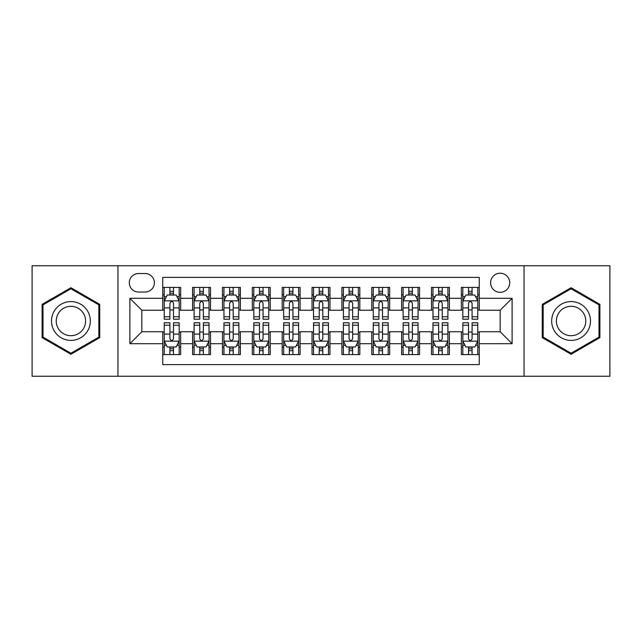 <?xml version="1.0" encoding="UTF-8"?>
<svg xmlns="http://www.w3.org/2000/svg" width="642" height="642" viewBox="0 0 642 642"><rect width="100%" height="100%" fill="white"/><g stroke="black" fill="none" stroke-linecap="round" stroke-linejoin="round"><path stroke-width="0.96" d="M500.166 273.227A9.558 9.558 0 0 0 490.608 282.777A9.558 9.558 0 0 0 500.166 292.335A9.558 9.558 0 0 0 509.716 282.777A9.558 9.558 0 0 0 500.166 273.227M524.049 376.244L609.9 376.244L609.9 265.756L524.049 265.756L524.049 376.244L117.951 376.244L117.951 265.756L32.1 265.756L32.1 376.244L117.951 376.244M479.261 287.407L461.341 287.407L461.341 298.305L449.4 298.305L449.4 310.247L461.341 310.247L461.341 298.305M449.4 298.305L449.4 287.407L431.48 287.407L431.48 298.305L419.539 298.305L419.539 310.247L431.48 310.247L431.48 298.305M419.539 298.305L419.539 287.407L401.627 287.407L401.627 298.305L389.678 298.305L389.678 310.247L401.627 310.247L401.627 298.305M389.678 298.305L389.678 287.407L371.766 287.407L371.766 298.305L359.817 298.305L359.817 310.247L371.766 310.247L371.766 298.305M359.817 298.305L359.817 287.407L341.905 287.407L341.905 298.305L329.956 298.305L329.956 310.247L341.905 310.247L341.905 298.305M329.956 298.305L329.956 287.407L312.044 287.407L312.044 298.305L300.095 298.305L300.095 310.247L312.044 310.247L312.044 298.305M300.095 298.305L300.095 287.407L282.183 287.407L282.183 298.305L270.234 298.305L270.234 310.247L282.183 310.247L282.183 298.305M270.234 298.305L270.234 287.407L252.322 287.407L252.322 298.305L240.373 298.305L240.373 310.247L252.322 310.247L252.322 298.305M240.373 298.305L240.373 287.407L222.461 287.407L222.461 298.305L210.52 298.305L210.52 310.247L222.461 310.247L222.461 298.305M210.52 298.305L210.52 287.407L192.6 287.407L192.6 310.247L180.659 310.247L180.659 287.407L162.739 287.407M162.739 354.593L180.659 354.593L180.659 331.753L192.6 331.753L192.6 354.593L210.52 354.593L210.52 331.753L222.461 331.753L222.461 343.695L210.52 343.695M222.461 343.695L222.461 354.593L240.373 354.593L240.373 331.753L252.322 331.753L252.322 343.695L240.373 343.695M252.322 343.695L252.322 354.593L270.234 354.593L270.234 331.753L282.183 331.753L282.183 343.695L270.234 343.695M282.183 343.695L282.183 354.593L300.095 354.593L300.095 331.753L312.044 331.753L312.044 343.695L300.095 343.695M312.044 343.695L312.044 354.593L329.956 354.593L329.956 331.753L341.905 331.753L341.905 343.695L329.956 343.695M341.905 343.695L341.905 354.593L359.817 354.593L359.817 331.753L371.766 331.753L371.766 343.695L359.817 343.695M371.766 343.695L371.766 354.593L389.678 354.593L389.678 331.753L401.627 331.753L401.627 343.695L389.678 343.695M401.627 343.695L401.627 354.593L419.539 354.593L419.539 331.753L431.48 331.753L431.48 343.695L419.539 343.695M431.48 343.695L431.48 354.593L449.4 354.593L449.4 331.753L461.341 331.753L461.341 343.695L449.4 343.695M138.552 292.038L145.124 292.038A9.253 9.253 0 0 0 154.377 282.777A9.253 9.253 0 0 0 145.124 273.524L138.552 273.524A9.253 9.253 0 0 0 129.299 282.777A9.253 9.253 0 0 0 138.552 292.038M524.049 265.756L117.951 265.756M479.261 298.305L479.261 277.4L162.739 277.4L162.739 310.247L141.834 310.247L141.834 331.753L162.739 331.753L162.739 364.6L479.261 364.6L479.261 331.753L500.166 331.753L500.166 310.247L479.261 310.247L479.261 298.305L512.107 298.305L512.107 343.695L479.261 343.695M162.739 343.695L129.893 343.695L129.893 298.305L162.739 298.305M461.341 343.695L461.341 354.593L479.261 354.593M162.739 294.871L164.232 294.871M169.905 294.871L173.492 294.871M179.166 294.871L180.659 294.871M162.739 309.95L164.232 309.95M169.905 309.95L173.492 309.95M179.166 309.95L180.659 309.95M162.739 332.05L164.232 332.05M169.905 332.05L173.492 332.05M179.166 332.05L180.659 332.05M162.739 347.129L164.232 347.129M169.905 347.129L173.492 347.129M179.166 347.129L180.659 347.129M192.6 309.95L194.093 309.95M199.766 309.95L203.353 309.95M209.027 309.95L210.52 309.95M192.6 294.871L194.093 294.871M199.766 294.871L203.353 294.871M209.027 294.871L210.52 294.871M192.6 332.05L194.093 332.05M199.766 332.05L203.353 332.05M209.027 332.05L210.52 332.05M192.6 347.129L194.093 347.129M199.766 347.129L203.353 347.129M209.027 347.129L210.52 347.129M222.461 332.05L223.954 332.05M229.627 332.05L233.207 332.05M238.88 332.05L240.373 332.05M222.461 347.129L223.954 347.129M229.627 347.129L233.207 347.129M238.88 347.129L240.373 347.129M222.461 294.871L223.954 294.871M229.627 294.871L233.207 294.871M238.88 294.871L240.373 294.871M222.461 309.95L223.954 309.95M229.627 309.95L233.207 309.95M238.88 309.95L240.373 309.95M252.322 332.05L253.815 332.05M259.488 332.05L263.068 332.05M268.741 332.05L270.234 332.05M252.322 347.129L253.815 347.129M259.488 347.129L263.068 347.129M268.741 347.129L270.234 347.129M252.322 294.871L253.815 294.871M259.488 294.871L263.068 294.871M268.741 294.871L270.234 294.871M252.322 309.95L253.815 309.95M259.488 309.95L263.068 309.95M268.741 309.95L270.234 309.95M282.183 332.05L283.676 332.05M289.349 332.05L292.929 332.05M298.602 332.05L300.095 332.05M282.183 347.129L283.676 347.129M289.349 347.129L292.929 347.129M298.602 347.129L300.095 347.129M282.183 294.871L283.676 294.871M289.349 294.871L292.929 294.871M298.602 294.871L300.095 294.871M282.183 309.95L283.676 309.95M289.349 309.95L292.929 309.95M298.602 309.95L300.095 309.95M312.044 332.05L313.537 332.05M319.21 332.05L322.79 332.05M328.463 332.05L329.956 332.05M312.044 347.129L313.537 347.129M319.21 347.129L322.79 347.129M328.463 347.129L329.956 347.129M312.044 294.871L313.537 294.871M319.21 294.871L322.79 294.871M328.463 294.871L329.956 294.871M312.044 309.95L313.537 309.95M319.21 309.95L322.79 309.95M328.463 309.95L329.956 309.95M341.905 332.05L343.398 332.05M349.071 332.05L352.651 332.05M358.324 332.05L359.817 332.05M341.905 347.129L343.398 347.129M349.071 347.129L352.651 347.129M358.324 347.129L359.817 347.129M341.905 294.871L343.398 294.871M349.071 294.871L352.651 294.871M358.324 294.871L359.817 294.871M341.905 309.95L343.398 309.95M349.071 309.95L352.651 309.95M358.324 309.95L359.817 309.95M371.766 332.05L373.259 332.05M378.932 332.05L382.512 332.05M388.185 332.05L389.678 332.05M371.766 347.129L373.259 347.129M378.932 347.129L382.512 347.129M388.185 347.129L389.678 347.129M371.766 294.871L373.259 294.871M378.932 294.871L382.512 294.871M388.185 294.871L389.678 294.871M371.766 309.95L373.259 309.95M378.932 309.95L382.512 309.95M388.185 309.95L389.678 309.95M401.627 332.05L403.12 332.05M408.793 332.05L412.373 332.05M418.046 332.05L419.539 332.05M401.627 347.129L403.12 347.129M408.793 347.129L412.373 347.129M418.046 347.129L419.539 347.129M401.627 294.871L403.12 294.871M408.793 294.871L412.373 294.871M418.046 294.871L419.539 294.871M401.627 309.95L403.12 309.95M408.793 309.95L412.373 309.95M418.046 309.95L419.539 309.95M431.48 332.05L432.973 332.05M438.647 332.05L442.234 332.05M447.907 332.05L449.4 332.05M431.48 347.129L432.973 347.129M438.647 347.129L442.234 347.129M447.907 347.129L449.4 347.129M431.48 294.871L432.973 294.871M438.647 294.871L442.234 294.871M447.907 294.871L449.4 294.871M431.48 309.95L432.973 309.95M438.647 309.95L442.234 309.95M447.907 309.95L449.4 309.95M461.341 332.05L462.834 332.05M468.508 332.05L472.095 332.05M477.768 332.05L479.261 332.05M461.341 347.129L462.834 347.129M468.508 347.129L472.095 347.129M477.768 347.129L479.261 347.129M461.341 294.871L462.834 294.871M468.508 294.871L472.095 294.871M477.768 294.871L479.261 294.871M461.341 309.95L462.834 309.95M468.508 309.95L472.095 309.95M477.768 309.95L479.261 309.95M141.834 310.247L129.893 298.305M141.834 331.753L129.893 343.695M512.107 298.305L500.166 310.247M512.107 343.695L500.166 331.753M70.917 354.272L99.735 337.636L99.735 304.364L70.917 287.728L42.107 304.364L42.107 337.636L70.917 354.272M599.893 304.364L571.083 287.728L542.265 304.364L542.265 337.636L571.083 354.272L599.893 337.636L599.893 304.364M173.492 291.291L169.905 291.291M179.166 316.771L173.492 316.771L173.492 319.21L179.166 319.21L179.166 300.994L176.173 295.023L167.217 295.023L164.232 300.994L164.232 319.21L169.905 319.21L169.905 316.771L164.232 316.771M164.232 300.994L164.232 287.407M179.166 300.994L179.166 287.407M169.905 295.023L169.905 287.407M173.492 287.407L173.492 295.023M173.492 316.771L173.492 303.233C172.297 300.929 171.101 300.929 169.905 303.233L169.905 316.771M169.905 350.709L173.492 350.709M164.232 325.229L169.905 325.229L169.905 322.79L164.232 322.79L164.232 341.006L167.217 346.977L176.173 346.977L179.166 341.006L179.166 322.79L173.492 322.79L173.492 325.229L179.166 325.229M179.166 341.006L179.166 354.593M164.232 341.006L164.232 354.593M173.492 346.977L173.492 354.593M169.905 354.593L169.905 346.977M169.905 325.229L169.905 338.767C171.101 341.071 172.297 341.071 173.492 338.767L173.492 325.229M70.917 301.588A19.412 19.412 0 0 0 51.512 321A19.412 19.412 0 0 0 70.917 340.412A19.412 19.412 0 0 0 90.329 321A19.412 19.412 0 0 0 70.917 301.588M70.917 306.306A14.694 14.694 0 0 0 56.223 321A14.694 14.694 0 0 0 70.917 335.694A14.694 14.694 0 0 0 85.611 321A14.694 14.694 0 0 0 70.917 306.306M98.836 337.122L70.917 353.236L42.998 337.122L42.998 304.878L70.917 288.764L98.836 304.878L98.836 337.122M554.271 311.298A19.412 19.412 0 0 0 561.373 337.812A19.412 19.412 0 0 0 587.887 330.702A19.412 19.412 0 0 0 580.785 304.188A19.412 19.412 0 0 0 554.271 311.298M558.355 313.649A14.694 14.694 0 0 0 563.732 333.728A14.694 14.694 0 0 0 583.811 328.351A14.694 14.694 0 0 0 578.426 308.272A14.694 14.694 0 0 0 558.355 313.649M599.002 304.878L599.002 337.122L571.083 353.236L543.164 337.122L543.164 304.878L571.083 288.764L599.002 304.878M203.353 291.291L199.766 291.291M209.027 316.771L203.353 316.771L203.353 319.21L209.027 319.21L209.027 300.994L206.034 295.023L197.078 295.023L194.093 300.994L194.093 319.21L199.766 319.21L199.766 316.771L194.093 316.771M194.093 300.994L194.093 287.407M209.027 300.994L209.027 287.407M199.766 295.023L199.766 287.407M203.353 287.407L203.353 295.023M203.353 316.771L203.353 303.233C202.158 300.929 200.962 300.929 199.766 303.233L199.766 316.771M233.207 291.291L229.627 291.291M238.88 316.771L233.207 316.771L233.207 319.21L238.88 319.21L238.88 300.994L235.895 295.023L226.939 295.023L223.954 300.994L223.954 319.21L229.627 319.21L229.627 316.771L223.954 316.771M223.954 300.994L223.954 287.407M238.88 300.994L238.88 287.407M229.627 295.023L229.627 287.407M233.207 287.407L233.207 295.023M233.207 316.771L233.207 303.233C232.019 300.929 230.823 300.929 229.627 303.233L229.627 316.771M263.068 291.291L259.488 291.291M268.741 316.771L263.068 316.771L263.068 319.21L268.741 319.21L268.741 300.994L265.756 295.023L256.8 295.023L253.815 300.994L253.815 319.21L259.488 319.21L259.488 316.771L253.815 316.771M253.815 300.994L253.815 287.407M268.741 300.994L268.741 287.407M259.488 295.023L259.488 287.407M263.068 287.407L263.068 295.023M263.068 316.771L263.068 303.233C261.88 300.929 260.684 300.929 259.488 303.233L259.488 316.771M292.929 291.291L289.349 291.291M298.602 316.771L292.929 316.771L292.929 319.21L298.602 319.21L298.602 300.994L295.617 295.023L286.661 295.023L283.676 300.994L283.676 319.21L289.349 319.21L289.349 316.771L283.676 316.771M283.676 300.994L283.676 287.407M298.602 300.994L298.602 287.407M289.349 295.023L289.349 287.407M292.929 287.407L292.929 295.023M292.929 316.771L292.929 303.233C291.741 300.929 290.545 300.929 289.349 303.233L289.349 316.771M199.766 350.709L203.353 350.709M194.093 325.229L199.766 325.229L199.766 322.79L194.093 322.79L194.093 341.006L197.078 346.977L206.034 346.977L209.027 341.006L209.027 322.79L203.353 322.79L203.353 325.229L209.027 325.229M209.027 341.006L209.027 354.593M194.093 341.006L194.093 354.593M203.353 346.977L203.353 354.593M199.766 354.593L199.766 346.977M199.766 325.229L199.766 338.767C200.962 341.071 202.15 341.071 203.353 338.767L203.353 325.229M229.627 350.709L233.207 350.709M223.954 325.229L229.627 325.229L229.627 322.79L223.954 322.79L223.954 341.006L226.939 346.977L235.895 346.977L238.88 341.006L238.88 322.79L233.207 322.79L233.207 325.229L238.88 325.229M238.88 341.006L238.88 354.593M223.954 341.006L223.954 354.593M233.207 346.977L233.207 354.593M229.627 354.593L229.627 346.977M229.627 325.229L229.627 338.767C230.823 341.071 232.011 341.071 233.207 338.767L233.207 325.229M259.488 350.709L263.068 350.709M253.815 325.229L259.488 325.229L259.488 322.79L253.815 322.79L253.815 341.006L256.8 346.977L265.756 346.977L268.741 341.006L268.741 322.79L263.068 322.79L263.068 325.229L268.741 325.229M268.741 341.006L268.741 354.593M253.815 341.006L253.815 354.593M263.068 346.977L263.068 354.593M259.488 354.593L259.488 346.977M259.488 325.229L259.488 338.767C260.684 341.071 261.872 341.071 263.068 338.767L263.068 325.229M289.349 350.709L292.929 350.709M283.676 325.229L289.349 325.229L289.349 322.79L283.676 322.79L283.676 341.006L286.661 346.977L295.617 346.977L298.602 341.006L298.602 322.79L292.929 322.79L292.929 325.229L298.602 325.229M298.602 341.006L298.602 354.593M283.676 341.006L283.676 354.593M292.929 346.977L292.929 354.593M289.349 354.593L289.349 346.977M289.349 325.229L289.349 338.767C290.537 341.071 291.733 341.071 292.929 338.767L292.929 325.229M322.79 291.291L319.21 291.291M328.463 316.771L322.79 316.771L322.79 319.21L328.463 319.21L328.463 300.994L325.478 295.023L316.522 295.023L313.537 300.994L313.537 319.21L319.21 319.21L319.21 316.771L313.537 316.771M313.537 300.994L313.537 287.407M328.463 300.994L328.463 287.407M319.21 295.023L319.21 287.407M322.79 287.407L322.79 295.023M322.79 316.771L322.79 303.233C321.602 300.929 320.406 300.929 319.21 303.233L319.21 316.771M319.21 350.709L322.79 350.709M313.537 325.229L319.21 325.229L319.21 322.79L313.537 322.79L313.537 341.006L316.522 346.977L325.478 346.977L328.463 341.006L328.463 322.79L322.79 322.79L322.79 325.229L328.463 325.229M328.463 341.006L328.463 354.593M313.537 341.006L313.537 354.593M322.79 346.977L322.79 354.593M319.21 354.593L319.21 346.977M319.21 325.229L319.21 338.767C320.398 341.071 321.594 341.071 322.79 338.767L322.79 325.229M352.651 291.291L349.071 291.291M358.324 316.771L352.651 316.771L352.651 319.21L358.324 319.21L358.324 300.994L355.339 295.023L346.383 295.023L343.398 300.994L343.398 319.21L349.071 319.21L349.071 316.771L343.398 316.771M343.398 300.994L343.398 287.407M358.324 300.994L358.324 287.407M349.071 295.023L349.071 287.407M352.651 287.407L352.651 295.023M352.651 316.771L352.651 303.233C351.463 300.929 350.267 300.929 349.071 303.233L349.071 316.771M349.071 350.709L352.651 350.709M343.398 325.229L349.071 325.229L349.071 322.79L343.398 322.79L343.398 341.006L346.383 346.977L355.339 346.977L358.324 341.006L358.324 322.79L352.651 322.79L352.651 325.229L358.324 325.229M358.324 341.006L358.324 354.593M343.398 341.006L343.398 354.593M352.651 346.977L352.651 354.593M349.071 354.593L349.071 346.977M349.071 325.229L349.071 338.767C350.259 341.071 351.455 341.071 352.651 338.767L352.651 325.229M382.512 291.291L378.932 291.291M388.185 316.771L382.512 316.771L382.512 319.21L388.185 319.21L388.185 300.994L385.2 295.023L376.244 295.023L373.259 300.994L373.259 319.21L378.932 319.21L378.932 316.771L373.259 316.771M373.259 300.994L373.259 287.407M388.185 300.994L388.185 287.407M378.932 295.023L378.932 287.407M382.512 287.407L382.512 295.023M382.512 316.771L382.512 303.233C381.316 300.929 380.128 300.929 378.932 303.233L378.932 316.771M378.932 350.709L382.512 350.709M373.259 325.229L378.932 325.229L378.932 322.79L373.259 322.79L373.259 341.006L376.244 346.977L385.2 346.977L388.185 341.006L388.185 322.79L382.512 322.79L382.512 325.229L388.185 325.229M388.185 341.006L388.185 354.593M373.259 341.006L373.259 354.593M382.512 346.977L382.512 354.593M378.932 354.593L378.932 346.977M378.932 325.229L378.932 338.767C380.12 341.071 381.316 341.071 382.512 338.767L382.512 325.229M412.373 291.291L408.793 291.291M418.046 316.771L412.373 316.771L412.373 319.21L418.046 319.21L418.046 300.994L415.061 295.023L406.105 295.023L403.12 300.994L403.12 319.21L408.793 319.21L408.793 316.771L403.12 316.771M403.12 300.994L403.12 287.407M418.046 300.994L418.046 287.407M408.793 295.023L408.793 287.407M412.373 287.407L412.373 295.023M412.373 316.771L412.373 303.233C411.177 300.929 409.989 300.929 408.793 303.233L408.793 316.771M408.793 350.709L412.373 350.709M403.12 325.229L408.793 325.229L408.793 322.79L403.12 322.79L403.12 341.006L406.105 346.977L415.061 346.977L418.046 341.006L418.046 322.79L412.373 322.79L412.373 325.229L418.046 325.229M418.046 341.006L418.046 354.593M403.12 341.006L403.12 354.593M412.373 346.977L412.373 354.593M408.793 354.593L408.793 346.977M408.793 325.229L408.793 338.767C409.981 341.071 411.177 341.071 412.373 338.767L412.373 325.229M442.234 291.291L438.647 291.291M447.907 316.771L442.234 316.771L442.234 319.21L447.907 319.21L447.907 300.994L444.922 295.023L435.966 295.023L432.973 300.994L432.973 319.21L438.647 319.21L438.647 316.771L432.973 316.771M432.973 300.994L432.973 287.407M447.907 300.994L447.907 287.407M438.647 295.023L438.647 287.407M442.234 287.407L442.234 295.023M442.234 316.771L442.234 303.233C441.038 300.929 439.85 300.929 438.647 303.233L438.647 316.771M438.647 350.709L442.234 350.709M432.973 325.229L438.647 325.229L438.647 322.79L432.973 322.79L432.973 341.006L435.966 346.977L444.922 346.977L447.907 341.006L447.907 322.79L442.234 322.79L442.234 325.229L447.907 325.229M447.907 341.006L447.907 354.593M432.973 341.006L432.973 354.593M442.234 346.977L442.234 354.593M438.647 354.593L438.647 346.977M438.647 325.229L438.647 338.767C439.842 341.071 441.038 341.071 442.234 338.767L442.234 325.229M472.095 291.291L468.508 291.291M477.768 316.771L472.095 316.771L472.095 319.21L477.768 319.21L477.768 300.994L474.783 295.023L465.827 295.023L462.834 300.994L462.834 319.21L468.508 319.21L468.508 316.771L462.834 316.771M462.834 300.994L462.834 287.407M477.768 300.994L477.768 287.407M468.508 295.023L468.508 287.407M472.095 287.407L472.095 295.023M472.095 316.771L472.095 303.233C470.899 300.929 469.703 300.929 468.508 303.233L468.508 316.771M468.508 350.709L472.095 350.709M462.834 325.229L468.508 325.229L468.508 322.79L462.834 322.79L462.834 341.006L465.827 346.977L474.783 346.977L477.768 341.006L477.768 322.79L472.095 322.79L472.095 325.229L477.768 325.229M477.768 341.006L477.768 354.593M462.834 341.006L462.834 354.593M472.095 346.977L472.095 354.593M468.508 354.593L468.508 346.977M468.508 325.229L468.508 338.767C469.703 341.071 470.899 341.071 472.095 338.767L472.095 325.229M192.6 343.695L180.659 343.695M192.6 298.305L180.659 298.305M179.086 300.841L164.304 300.841M164.232 296.668L166.398 296.668M176.999 296.668L179.166 296.668M169.905 307.911L164.232 307.911M179.166 307.911L173.492 307.911M173.492 293.185L169.905 293.185M164.304 341.159L179.086 341.159M179.166 345.332L176.999 345.332M166.398 345.332L164.232 345.332M173.492 334.089L179.166 334.089M164.232 334.089L169.905 334.089M169.905 348.815L173.492 348.815M208.947 300.841L194.165 300.841M194.093 296.668L196.259 296.668M206.86 296.668L209.027 296.668M199.766 307.911L194.093 307.911M209.027 307.911L203.353 307.911M203.353 293.185L199.766 293.185M238.808 300.841L224.026 300.841M223.954 296.668L226.12 296.668M236.721 296.668L238.88 296.668M229.627 307.911L223.954 307.911M238.88 307.911L233.207 307.911M233.207 293.185L229.627 293.185M268.669 300.841L253.887 300.841M253.815 296.668L255.981 296.668M266.582 296.668L268.741 296.668M259.488 307.911L253.815 307.911M268.741 307.911L263.068 307.911M263.068 293.185L259.488 293.185M298.53 300.841L283.748 300.841M283.676 296.668L285.842 296.668M296.443 296.668L298.602 296.668M289.349 307.911L283.676 307.911M298.602 307.911L292.929 307.911M292.929 293.185L289.349 293.185M194.165 341.159L208.947 341.159M209.027 345.332L206.86 345.332M196.259 345.332L194.093 345.332M203.353 334.089L209.027 334.089M194.093 334.089L199.766 334.089M199.766 348.815L203.353 348.815M224.026 341.159L238.808 341.159M238.88 345.332L236.721 345.332M226.12 345.332L223.954 345.332M233.207 334.089L238.88 334.089M223.954 334.089L229.627 334.089M229.627 348.815L233.207 348.815M253.887 341.159L268.669 341.159M268.741 345.332L266.582 345.332M255.981 345.332L253.815 345.332M263.068 334.089L268.741 334.089M253.815 334.089L259.488 334.089M259.488 348.815L263.068 348.815M283.748 341.159L298.53 341.159M298.602 345.332L296.443 345.332M285.842 345.332L283.676 345.332M292.929 334.089L298.602 334.089M283.676 334.089L289.349 334.089M289.349 348.815L292.929 348.815M328.391 300.841L313.609 300.841M313.537 296.668L315.695 296.668M326.305 296.668L328.463 296.668M319.21 307.911L313.537 307.911M328.463 307.911L322.79 307.911M322.79 293.185L319.21 293.185M313.609 341.159L328.391 341.159M328.463 345.332L326.305 345.332M315.695 345.332L313.537 345.332M322.79 334.089L328.463 334.089M313.537 334.089L319.21 334.089M319.21 348.815L322.79 348.815M358.252 300.841L343.47 300.841M343.398 296.668L345.557 296.668M356.158 296.668L358.324 296.668M349.071 307.911L343.398 307.911M358.324 307.911L352.651 307.911M352.651 293.185L349.071 293.185M343.47 341.159L358.252 341.159M358.324 345.332L356.158 345.332M345.557 345.332L343.398 345.332M352.651 334.089L358.324 334.089M343.398 334.089L349.071 334.089M349.071 348.815L352.651 348.815M388.113 300.841L373.331 300.841M373.259 296.668L375.418 296.668M386.019 296.668L388.185 296.668M378.932 307.911L373.259 307.911M388.185 307.911L382.512 307.911M382.512 293.185L378.932 293.185M373.331 341.159L388.113 341.159M388.185 345.332L386.019 345.332M375.418 345.332L373.259 345.332M382.512 334.089L388.185 334.089M373.259 334.089L378.932 334.089M378.932 348.815L382.512 348.815M417.974 300.841L403.192 300.841M403.12 296.668L405.279 296.668M415.88 296.668L418.046 296.668M408.793 307.911L403.12 307.911M418.046 307.911L412.373 307.911M412.373 293.185L408.793 293.185M403.192 341.159L417.974 341.159M418.046 345.332L415.88 345.332M405.279 345.332L403.12 345.332M412.373 334.089L418.046 334.089M403.12 334.089L408.793 334.089M408.793 348.815L412.373 348.815M447.835 300.841L433.053 300.841M432.973 296.668L435.14 296.668M445.741 296.668L447.907 296.668M438.647 307.911L432.973 307.911M447.907 307.911L442.234 307.911M442.234 293.185L438.647 293.185M433.053 341.159L447.835 341.159M447.907 345.332L445.741 345.332M435.14 345.332L432.973 345.332M442.234 334.089L447.907 334.089M432.973 334.089L438.647 334.089M438.647 348.815L442.234 348.815M477.696 300.841L462.914 300.841M462.834 296.668L465.001 296.668M475.602 296.668L477.768 296.668M468.508 307.911L462.834 307.911M477.768 307.911L472.095 307.911M472.095 293.185L468.508 293.185M462.914 341.159L477.696 341.159M477.768 345.332L475.602 345.332M465.001 345.332L462.834 345.332M472.095 334.089L477.768 334.089M462.834 334.089L468.508 334.089M468.508 348.815L472.095 348.815"/></g></svg>
